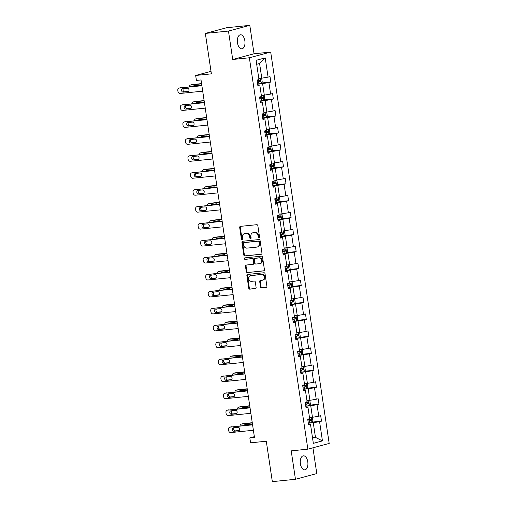 <?xml version="1.0" encoding="UTF-8"?>
<svg xmlns="http://www.w3.org/2000/svg" width="507" height="507" viewBox="0 0 507 507"><rect width="100%" height="100%" fill="white"/><g stroke="black" fill="none" stroke-linecap="round" stroke-linejoin="round"><path stroke-width="0.76" d="M259.02 237.815A0.754 0.634 -105 0 0 259.54 237.003L257.848 225.672A1.084 0.906 -105 0 0 256.776 224.696L240.438 226.369A1.084 0.906 -105 0 0 239.691 227.529L241.389 238.867A0.754 0.634 -105 0 0 242.657 238.734L242.435 237.27A3.46 2.909 -105 0 1 244.45 233.626A3.46 2.909 -105 0 1 244.83 233.556L246.193 233.416A3.46 2.909 -105 0 1 249.609 236.535L249.831 237.998A0.754 0.634 -105 0 0 251.098 237.872L250.883 236.401A3.46 2.909 -105 0 1 252.892 232.764A3.46 2.909 -105 0 1 253.272 232.694L254.634 232.555A3.46 2.909 -105 0 1 258.05 235.666L258.272 237.137A0.754 0.634 -105 0 0 259.02 237.815M307.781 461.852A7.054 3.783 84.2 0 0 303.37 455.825A7.054 3.783 84.2 0 0 300.398 463.829A7.054 3.783 84.2 0 0 304.808 469.856A7.054 3.783 84.2 0 0 307.781 461.852M244.856 40.801A7.054 3.783 84.2 0 0 240.445 34.774A7.054 3.783 84.2 0 0 237.472 42.778A7.054 3.783 84.2 0 0 241.883 48.805A7.054 3.783 84.2 0 0 244.856 40.801M205.348 33.424L226.68 27.72L249.799 25.35L228.467 31.06L205.348 33.424L211.387 73.857L195.67 75.467L196.405 80.41L201.032 79.941L254.457 437.408L249.831 437.883L250.572 442.826L266.289 441.217L272.335 481.65L295.454 479.28L316.786 473.576L312.933 447.795M260.509 286.975A1.084 0.906 -105 0 0 261.58 287.951L266.162 287.482A1.084 0.906 -105 0 0 266.91 286.322L265.028 273.729A1.084 0.906 -105 0 0 263.963 272.76L247.625 274.433A1.084 0.906 -105 0 0 246.877 275.593L248.753 288.179A1.084 0.906 -105 0 0 249.824 289.155L255.363 288.584A1.084 0.906 -105 0 0 256.111 287.425L255.306 282.038A1.084 0.906 -105 0 0 254.235 281.062L251.491 281.347A2.896 2.434 -105 0 1 248.671 278.932A2.896 2.434 -105 0 1 250.319 275.694A2.896 2.434 -105 0 1 250.635 275.637L261.397 274.534A2.896 2.434 -105 0 1 264.217 276.949A2.896 2.434 -105 0 1 262.569 280.187A2.896 2.434 -105 0 1 262.246 280.244L260.452 280.428A1.084 0.906 -105 0 0 259.704 281.588L260.509 286.975L261.086 286.823A1.084 0.906 -105 0 0 262.157 287.792L266.524 287.349M228.467 31.06L232.713 59.484L249.362 57.779L307.85 449.158L291.208 450.862L295.454 479.28M261.206 254.299A1.084 0.906 -105 0 0 261.954 253.139L260.072 240.552A1.084 0.906 -105 0 0 259.001 239.577L242.663 241.25A1.084 0.906 -105 0 0 241.915 242.409L243.797 255.002A1.084 0.906 -105 0 0 244.862 255.972L261.441 254.235M262.55 257.144L264.432 269.73A1.084 0.906 -105 0 1 263.684 270.89L247.346 272.563A1.084 0.906 -105 0 1 246.275 271.587L245.47 266.2A1.084 0.906 -105 0 1 246.218 265.041L252.847 264.362A1.084 0.906 -105 0 0 253.595 263.203L253.063 259.628A1.084 0.906 -105 0 0 251.992 258.659L245.096 259.362A0.754 0.634 -105 0 1 244.868 257.867L261.485 256.168A1.084 0.906 -105 0 1 262.55 257.144M308.427 423.909L310.461 424.099L308.529 424.619L307.717 419.181L309.65 418.668L307.926 407.146L306 407.66L305.182 402.228L307.115 401.709L305.398 390.187L303.465 390.707L302.654 385.269L304.58 384.756L302.863 373.234L300.93 373.754L300.119 368.316L302.052 367.797L300.328 356.282L298.395 356.795L297.584 351.364L299.517 350.844L297.793 339.322L295.86 339.842L295.049 334.405L296.982 333.891L295.258 322.37L293.325 322.883L292.514 317.452L294.447 316.932L292.723 305.41L290.796 305.93L289.979 300.499L291.912 299.979L290.194 288.458L288.261 288.977L287.45 283.54L289.377 283.026L287.659 271.505L285.726 272.018L284.915 266.587L286.848 266.067L285.124 254.546L283.191 255.065L282.38 249.634L284.313 249.114L282.589 237.593L280.656 238.113L279.845 232.675L281.778 232.162L280.054 220.64L278.121 221.153L277.31 215.722L279.243 215.202L277.519 203.681L275.593 204.201L274.775 198.763L276.708 198.25L274.99 186.728L273.058 187.248L272.246 181.81L274.173 181.291L272.455 169.775L270.523 170.289L269.711 164.857L271.644 164.338L269.92 152.816L267.988 153.336L267.176 147.898L269.109 147.385L267.385 135.863L265.453 136.377L264.641 130.945L266.574 130.426L264.85 118.911L262.918 119.424L262.106 113.993L264.039 113.473L262.315 101.951L260.389 102.471L259.571 97.033L261.504 96.52L259.787 84.999L257.854 85.512L257.043 80.081L258.969 79.561L256.098 60.327L265.205 57.887L268.083 77.127L270.016 76.608L270.827 82.045L268.894 82.559L270.618 94.08L272.544 93.561L273.362 98.998L271.429 99.511L273.153 111.033L275.079 110.52L275.89 115.951L273.964 116.471L275.681 127.992L277.614 127.472L278.425 132.91L276.492 133.423L278.216 144.945L280.149 144.425L280.96 149.863L279.027 150.383L280.751 161.898L282.684 161.384L283.495 166.816L281.562 167.335L283.286 178.857L285.219 178.337L286.03 183.775L284.097 184.288L285.821 195.81L287.748 195.296L288.565 200.728L286.632 201.247L288.356 212.763L290.283 212.249L291.094 217.68L289.167 218.2L290.885 229.722L292.818 229.202L293.629 234.64L291.702 235.153L293.42 246.675L295.353 246.161L296.164 251.592L294.231 252.112L295.955 263.634L297.888 263.114L298.699 268.545L296.766 269.065L298.49 280.586L300.423 280.067L301.234 285.504L299.301 286.018L301.025 297.539L302.952 297.026L303.769 302.457L301.836 302.977L303.56 314.498L305.487 313.979L306.298 319.416L304.371 319.93L306.089 331.451L308.022 330.932L308.833 336.369L306.906 336.882L308.624 348.404L310.557 347.891L311.368 353.322L309.435 353.842L311.159 365.363L313.092 364.844L313.903 370.281L311.97 370.794L313.694 382.316L315.627 381.796L316.438 387.234L314.505 387.754L316.229 399.269L318.155 398.756L318.973 404.187L317.04 404.706L318.764 416.228L320.69 415.708L321.501 421.146L319.575 421.659L322.446 440.9L313.339 443.34L310.461 424.099M249.362 57.779L270.694 52.069L329.182 443.448L307.85 449.158M305.791 406.259L310.734 405.752L312.458 417.274L309.485 417.578M312.458 417.274L318.764 416.228M310.734 405.752L317.04 404.706M305.892 406.95L307.926 407.146M303.256 389.3L308.199 388.799L309.923 400.315L306.957 400.619M309.923 400.315L316.229 399.269M308.199 388.799L314.505 387.754M303.357 389.997L305.398 390.187M300.721 372.347L305.664 371.84L307.388 383.362L304.422 383.666M307.388 383.362L313.694 382.316M305.664 371.84L311.97 370.794M300.822 373.044L302.863 373.234M298.186 355.394L303.129 354.887L304.853 366.409L301.887 366.713M304.853 366.409L311.159 365.363M303.129 354.887L309.435 353.842M298.287 356.085L300.328 356.282M298.857 332.592L299.757 333.124L300.245 336.388L299.257 337.782L295.651 338.416L300.6 337.935L302.318 349.45L299.352 349.754M302.318 349.45L308.624 348.404M300.6 337.935L306.906 336.882M295.758 339.132L297.793 339.322M296.322 315.639L297.229 316.172L297.71 319.429L296.722 320.83L293.116 321.463L298.065 320.975L299.783 332.497L296.817 332.801M299.783 332.497L306.089 331.451M298.065 320.975L304.371 319.93M293.223 322.179L295.258 322.37M293.787 298.68L294.694 299.219L295.182 302.476L294.187 303.87L290.581 304.511L295.53 304.023L297.254 315.544L294.282 315.848M297.254 315.544L303.56 314.498M295.53 304.023L301.836 302.977M290.688 305.22L292.723 305.41M291.252 281.727L292.159 282.26L292.647 285.523L291.652 286.918L288.046 287.551L292.995 287.063L294.719 298.585L291.753 298.889M294.719 298.585L301.025 297.539M292.995 287.063L299.301 286.018M288.153 288.268L290.194 288.458M288.724 264.774L289.624 265.307L290.112 268.564L289.123 269.965L285.511 270.599L290.46 270.111L292.184 281.632L289.218 281.936M292.184 281.632L298.49 280.586M290.46 270.111L296.766 269.065M285.618 271.315L287.659 271.505M286.189 247.815L287.089 248.354L287.577 251.611L286.588 253.006L282.982 253.646L287.925 253.158L289.649 264.679L286.683 264.984M289.649 264.679L295.955 263.634M287.925 253.158L294.231 252.112M283.083 254.356L285.124 254.546M280.447 236.706L285.397 236.199L287.114 247.72L284.148 248.024M287.114 247.72L293.42 246.675M285.397 236.199L291.702 235.153M280.555 237.403L282.589 237.593M277.912 219.753L282.862 219.246L284.579 230.767L281.613 231.072M284.579 230.767L290.885 229.722M282.862 219.246L289.167 218.2M278.02 220.444L280.054 220.64M275.377 202.8L280.327 202.293L282.05 213.815L279.078 214.112M282.05 213.815L288.356 212.763M280.327 202.293L286.632 201.247M275.485 203.491L277.519 203.681M272.848 185.841L277.792 185.334L279.515 196.855L276.549 197.16M279.515 196.855L285.821 195.81M277.792 185.334L284.097 184.288M272.95 186.538L274.99 186.728M270.313 168.888L275.257 168.381L276.98 179.903L274.014 180.207M276.98 179.903L283.286 178.857M275.257 168.381L281.562 167.335M270.415 169.579L272.455 169.775M267.778 151.929L272.722 151.428L274.445 162.943L271.479 163.248M274.445 162.943L280.751 161.898M272.722 151.428L279.027 150.383M267.88 152.626L269.92 152.816M265.243 134.976L270.193 134.469L271.91 145.991L268.944 146.295M271.91 145.991L278.216 144.945M270.193 134.469L276.492 133.423M265.351 135.673L267.385 135.863M262.708 118.023L267.658 117.516L269.375 129.038L266.409 129.342M269.375 129.038L275.681 127.992M267.658 117.516L273.964 116.471M262.816 118.714L264.85 118.911M263.38 95.221L264.286 95.753L264.774 99.017L263.779 100.411L260.173 101.045L265.123 100.557L266.847 112.079L263.874 112.383M266.847 112.079L273.153 111.033M265.123 100.557L271.429 99.511M260.281 101.761L262.315 101.951M260.845 78.268L261.751 78.8L262.239 82.058L261.244 83.459L257.638 84.092L262.588 83.604L264.312 95.126L261.346 95.43M264.312 95.126L270.618 94.08M262.588 83.604L268.894 82.559M257.746 84.808L259.787 84.999M265.205 57.887L259.584 63.495L261.777 78.173L258.811 78.477M261.777 78.173L268.083 77.127M232.713 59.484L254.045 53.774L249.799 25.35M254.045 53.774L270.694 52.069M211.013 71.36L195.67 75.467M254.343 436.673L249.831 437.883M312.565 438.156L315.462 437.383L313.269 422.705L308.319 423.212M312.496 437.68L315.462 437.383L322.446 440.9M259.584 63.495L256.688 64.275M313.269 422.705L319.575 421.659M261.58 82.99L270.827 82.045M264.115 99.942L273.362 98.998M266.65 116.902L275.89 115.951M269.179 133.854L278.425 132.91M271.714 150.807L280.96 149.863M274.249 167.766L283.495 166.816M276.784 184.719L286.03 183.775M279.319 201.672L288.565 200.728M281.854 218.631L291.094 217.68M284.383 235.584L293.629 234.64M286.918 252.537L296.164 251.592M289.453 269.496L298.699 268.545M291.988 286.449L301.234 285.504M294.523 303.408L303.769 302.457M297.058 320.361L306.298 319.416M299.586 337.313L308.833 336.369M302.121 354.273L311.368 353.322M304.656 371.225L313.903 370.281M307.191 388.178L316.438 387.234M309.726 405.137L318.973 404.187M312.261 422.09L321.501 421.146M259.369 237.637A0.754 0.634 -105 0 1 258.849 236.978L258.627 235.514A3.46 2.909 -105 0 0 255.211 232.396L254.634 232.555M252.892 232.764L253.468 232.605A3.46 2.909 -105 0 1 253.849 232.536L255.211 232.396M244.45 233.626L245.027 233.474A3.46 2.909 -105 0 1 245.407 233.404L246.77 233.264A3.46 2.909 -105 0 1 250.185 236.376L250.407 237.846A0.754 0.634 -105 0 0 250.927 238.505M240.66 226.344A1.084 0.906 -105 0 0 240.267 227.377L241.966 238.708A0.754 0.634 -105 0 0 242.485 239.367M242.885 241.231A1.084 0.906 -105 0 0 242.492 242.257L244.374 254.844A1.084 0.906 -105 0 0 245.439 255.82L261.561 254.172M258.976 241.858A0.754 0.634 -105 0 0 258.228 241.174L243.886 242.644A0.754 0.634 -105 0 0 243.36 243.455L243.594 245.001A3.46 2.909 -105 0 0 247.01 248.119L256.815 247.112A3.46 2.909 -105 0 0 257.195 247.042A3.46 2.909 -105 0 0 259.204 243.404L258.976 241.858L259.552 241.7A0.754 0.634 -105 0 0 258.804 241.021L258.228 241.174M244.298 242.53A0.754 0.634 -105 0 1 244.463 242.492L258.804 241.021M257.195 247.042L257.771 246.89A3.46 2.909 -105 0 0 259.78 243.246L259.204 243.404M259.552 241.7L259.78 243.246M264.039 270.757L247.346 272.563M246.44 265.022A1.084 0.906 -105 0 0 246.047 266.048L246.852 271.435A1.084 0.906 -105 0 0 247.923 272.411M253.424 264.21A1.084 0.906 -105 0 0 254.172 263.051L253.639 259.476A1.084 0.906 -105 0 0 252.568 258.5L245.096 259.362M245.154 257.841A0.754 0.634 -105 0 0 245.673 259.21M259.723 263.659A2.896 2.434 -105 0 0 260.047 263.602A2.896 2.434 -105 0 0 261.688 260.364A2.896 2.434 -105 0 0 258.868 257.949L255.078 258.342A1.084 0.906 -105 0 0 254.33 259.502L254.863 263.076A1.084 0.906 -105 0 0 255.934 264.046L259.723 263.659M260.047 263.602L260.623 263.444A2.896 2.434 -105 0 0 262.265 260.211A2.896 2.434 -105 0 0 259.445 257.797L258.868 257.949M255.42 258.247A1.084 0.906 -105 0 1 255.655 258.183L259.445 257.797M260.674 280.403A1.084 0.906 -105 0 0 260.281 281.436L261.086 286.823M262.569 280.187L263.146 280.029A2.896 2.434 -105 0 0 264.793 276.797A2.896 2.434 -105 0 0 261.973 274.382L261.397 274.534M250.319 275.694L250.895 275.542A2.896 2.434 -105 0 1 251.212 275.485L261.973 274.382M247.841 274.407A1.084 0.906 -105 0 0 247.454 275.434L249.33 288.027A1.084 0.906 -105 0 0 250.401 288.996L255.718 288.451M201.577 83.617L192.311 84.561A2.205 1.851 75 0 0 192.071 84.606L190.626 84.992A2.205 1.851 -105 0 0 189.326 86.773M190.626 84.992A2.205 1.851 -105 0 1 190.873 84.948L201.615 83.851M195.081 85.512A1.762 1.483 -105 0 0 194.625 86.234M257.328 82.026L260.389 81.519L260.199 80.214L257.138 80.721M258.868 80.353C259.692 80.632 259.755 81.069 259.064 81.652L257.315 81.925M200.05 85.677A1.762 1.483 -105 0 0 198.788 85.132L194.346 85.588A1.762 1.483 -105 0 0 193.281 86.367M202.705 91.159L180.15 93.472A2.205 1.851 -105 0 1 177.976 91.488L177.818 90.398A2.205 1.851 -105 0 1 179.098 88.079A2.205 1.851 -105 0 1 179.339 88.034L201.894 85.727M201.862 85.493L179.339 88.034M183.338 92.154A1.762 1.483 75 0 1 182.818 88.674L187.254 88.218A1.762 1.483 75 0 1 187.774 91.697L183.338 92.154L184.776 91.767A1.762 1.483 75 0 1 183.547 88.598M188.484 91.387L184.776 91.767M179.098 88.079L180.536 87.692A2.205 1.851 75 0 1 180.784 87.648M204.112 100.57L194.846 101.52A2.205 1.851 75 0 0 194.599 101.565L193.161 101.951A2.205 1.851 -105 0 0 191.855 103.732M193.161 101.951A2.205 1.851 -105 0 1 193.408 101.907L204.15 100.804M197.616 102.465A1.762 1.483 -105 0 0 197.16 103.187M259.863 98.985L262.924 98.472L262.734 97.167L259.673 97.68M261.403 97.306C262.227 97.591 262.29 98.022 261.593 98.612L259.85 98.878M202.585 102.629A1.762 1.483 -105 0 0 201.317 102.084L196.881 102.541A1.762 1.483 -105 0 0 195.816 103.327M206.647 117.523L197.381 118.473A2.205 1.851 75 0 0 197.134 118.518L195.696 118.904A2.205 1.851 -105 0 0 194.39 120.685M195.696 118.904A2.205 1.851 -105 0 1 195.936 118.86L206.685 117.757M265.915 112.174L266.821 112.712L267.303 115.97L266.314 117.364L262.708 118.004M200.151 119.424A1.762 1.483 -105 0 0 199.695 120.14M262.398 115.938L265.459 115.431L265.262 114.126L262.201 114.633M263.932 114.259C264.755 114.544 264.825 114.981 264.128 115.564L262.385 115.837M205.113 119.589A1.762 1.483 -105 0 0 203.852 119.044L199.416 119.5A1.762 1.483 -105 0 0 198.351 120.279M205.24 108.118L182.685 110.425A2.205 1.851 -105 0 1 180.511 108.441L180.346 107.351A2.205 1.851 -105 0 1 181.626 105.038A2.205 1.851 -105 0 1 181.874 104.993L204.429 102.68M204.397 102.446L181.874 104.993M185.866 109.106A1.762 1.483 75 0 1 185.347 105.627L189.789 105.171A1.762 1.483 75 0 1 190.309 108.65L185.866 109.106L187.311 108.72A1.762 1.483 75 0 1 186.082 105.551M191.012 108.34L187.311 108.72M181.626 105.038L183.071 104.651A2.205 1.851 75 0 1 183.312 104.607M207.775 125.071L185.22 127.377A2.205 1.851 -105 0 1 183.046 125.394L182.881 124.31A2.205 1.851 -105 0 1 184.161 121.991A2.205 1.851 -105 0 1 184.409 121.946L206.964 119.639M206.926 119.405L184.409 121.946M188.401 126.059A1.762 1.483 75 0 1 187.882 122.586L192.324 122.13A1.762 1.483 75 0 1 192.844 125.609L188.401 126.059L189.846 125.673A1.762 1.483 75 0 1 188.617 122.51M193.547 125.299L189.846 125.673M184.161 121.991L185.606 121.604A2.205 1.851 75 0 1 185.847 121.56M209.182 134.482L199.916 135.426A2.205 1.851 75 0 0 199.669 135.477L198.231 135.857A2.205 1.851 -105 0 0 196.925 137.638M198.231 135.857A2.205 1.851 -105 0 1 198.471 135.813L209.214 134.716M268.45 129.133L269.35 129.665L269.838 132.929L268.849 134.323L265.243 134.957M202.686 136.377A1.762 1.483 -105 0 0 202.23 137.099M264.933 132.891L267.994 132.384L267.797 131.079L264.736 131.586M266.467 131.218C267.29 131.503 267.354 131.934 266.663 132.523L264.92 132.79M207.648 136.541A1.762 1.483 -105 0 0 206.387 135.996L201.951 136.453A1.762 1.483 -105 0 0 200.886 137.232M210.31 142.023L187.755 144.337A2.205 1.851 -105 0 1 185.581 142.353L185.416 141.263A2.205 1.851 -105 0 1 186.696 138.943A2.205 1.851 -105 0 1 186.944 138.899L209.499 136.592M209.461 136.358L186.944 138.899M190.936 143.018A1.762 1.483 75 0 1 190.417 139.539L194.853 139.083A1.762 1.483 75 0 1 195.379 142.562L190.936 143.018L192.381 142.632A1.762 1.483 75 0 1 191.152 139.463M196.082 142.252L192.381 142.632M186.696 138.943L188.135 138.563A2.205 1.851 75 0 1 188.382 138.512M211.717 151.435L202.451 152.385A2.205 1.851 75 0 0 202.204 152.43L200.759 152.816A2.205 1.851 -105 0 0 199.46 154.597M200.759 152.816A2.205 1.851 -105 0 1 201.006 152.772L211.749 151.669M270.985 146.086L271.885 146.618L272.373 149.882L271.384 151.276L267.778 151.91M205.215 153.329A1.762 1.483 -105 0 0 204.765 154.052M267.468 149.85L270.529 149.337L270.332 148.038L267.271 148.545M269.002 148.171C269.825 148.456 269.889 148.887 269.198 149.476L267.449 149.742M210.183 153.501A1.762 1.483 -105 0 0 208.922 152.956L204.479 153.406A1.762 1.483 -105 0 0 203.421 154.191M212.845 158.983L190.29 161.289A2.205 1.851 -105 0 1 188.116 159.306L187.951 158.222A2.205 1.851 -105 0 1 189.231 155.903A2.205 1.851 -105 0 1 189.479 155.858L212.034 153.545M211.996 153.31L189.479 155.858M193.471 159.971A1.762 1.483 75 0 1 192.952 156.492L197.388 156.042A1.762 1.483 75 0 1 197.907 159.515L193.471 159.971L194.91 159.585A1.762 1.483 75 0 1 193.687 156.416M198.617 159.204L194.91 159.585M189.231 155.903L190.67 155.516A2.205 1.851 75 0 1 190.917 155.472M214.252 168.387L204.98 169.338A2.205 1.851 75 0 0 204.739 169.382L203.294 169.769A2.205 1.851 -105 0 0 201.995 171.55M203.294 169.769A2.205 1.851 -105 0 1 203.541 169.725L214.284 168.622M273.514 163.039L274.42 163.577L274.908 166.835L273.919 168.229L270.307 168.869M207.75 170.289A1.762 1.483 -105 0 0 207.3 171.005M270.003 166.803L273.064 166.296L272.867 164.99L269.806 165.497M271.537 165.124C272.36 165.409 272.424 165.846 271.733 166.429L269.984 166.702M212.718 170.453A1.762 1.483 -105 0 0 211.457 169.908L207.014 170.365A1.762 1.483 -105 0 0 205.95 171.144M215.38 175.935L192.825 178.249A2.205 1.851 -105 0 1 190.645 176.259L190.486 175.175A2.205 1.851 -105 0 1 191.766 172.855A2.205 1.851 -105 0 1 192.007 172.811L214.562 170.504M214.531 170.27L192.007 172.811M196.006 176.924A1.762 1.483 75 0 1 195.487 173.451L199.923 172.995A1.762 1.483 75 0 1 200.442 176.474L196.006 176.924L197.445 176.544A1.762 1.483 75 0 1 196.222 173.375M201.152 176.163L197.445 176.544M191.766 172.855L193.205 172.469A2.205 1.851 75 0 1 193.452 172.424M216.781 185.347L207.515 186.297A2.205 1.851 75 0 0 207.274 186.342L205.829 186.722A2.205 1.851 -105 0 0 204.53 188.509M205.829 186.722A2.205 1.851 -105 0 1 206.076 186.677L216.819 185.581M276.049 179.998L276.955 180.53L277.443 183.794L276.448 185.188L272.842 185.822M210.285 187.241A1.762 1.483 -105 0 0 209.828 187.964M272.538 183.756L275.599 183.249L275.402 181.943L272.341 182.457M274.072 182.083C274.895 182.368 274.959 182.799 274.268 183.388L272.519 183.654M215.253 187.406A1.762 1.483 -105 0 0 213.992 186.861L209.549 187.317A1.762 1.483 -105 0 0 208.485 188.103M217.909 192.888L195.353 195.201A2.205 1.851 -105 0 1 193.18 193.218L193.021 192.128A2.205 1.851 -105 0 1 194.301 189.808A2.205 1.851 -105 0 1 194.542 189.764L217.097 187.457M217.066 187.222L194.542 189.764M198.541 193.883A1.762 1.483 75 0 1 198.022 190.404L202.458 189.948A1.762 1.483 75 0 1 202.977 193.427L198.541 193.883L199.98 193.497A1.762 1.483 75 0 1 198.75 190.328M203.687 193.116L199.98 193.497M194.301 189.808L195.74 189.428A2.205 1.851 75 0 1 195.987 189.384M219.316 202.299L210.05 203.25A2.205 1.851 75 0 0 209.803 203.294L208.364 203.681A2.205 1.851 -105 0 0 207.059 205.462M208.364 203.681A2.205 1.851 -105 0 1 208.611 203.637L219.354 202.534M278.584 196.95L279.49 197.483L279.978 200.747L278.983 202.141L275.377 202.781M212.82 204.194A1.762 1.483 -105 0 0 212.363 204.917M275.067 200.715L278.128 200.202L277.937 198.902L274.876 199.409M276.607 199.036C277.43 199.321 277.494 199.758 276.797 200.341L275.054 200.607M217.788 204.365A1.762 1.483 -105 0 0 216.521 203.82L212.084 204.27A1.762 1.483 -105 0 0 211.02 205.056M220.444 209.847L197.888 212.154A2.205 1.851 -105 0 1 195.715 210.171L195.55 209.087A2.205 1.851 -105 0 1 196.83 206.767A2.205 1.851 -105 0 1 197.077 206.723L219.632 204.41M219.601 204.175L197.077 206.723M201.07 210.836A1.762 1.483 75 0 1 200.55 207.357L204.993 206.907A1.762 1.483 75 0 1 205.512 210.38L201.07 210.836L202.515 210.449A1.762 1.483 75 0 1 201.285 207.281M206.216 210.069L202.515 210.449M196.83 206.767L198.275 206.381A2.205 1.851 75 0 1 198.516 206.336M221.851 219.258L212.585 220.203A2.205 1.851 75 0 0 212.338 220.247L210.899 220.634A2.205 1.851 -105 0 0 209.594 222.415M210.899 220.634A2.205 1.851 -105 0 1 211.14 220.589L221.889 219.493M281.119 213.91L282.025 214.442L282.507 217.699L281.518 219.1L277.912 219.734M215.355 221.153A1.762 1.483 -105 0 0 214.898 221.876M277.602 217.668L280.663 217.161L280.466 215.855L277.405 216.362M279.135 215.995C279.959 216.274 280.029 216.711 279.332 217.294L277.589 217.566M220.317 221.318A1.762 1.483 -105 0 0 219.056 220.773L214.619 221.229A1.762 1.483 -105 0 0 213.555 222.009M222.979 226.8L200.423 229.113A2.205 1.851 -105 0 1 198.25 227.123L198.085 226.04A2.205 1.851 -105 0 1 199.365 223.72A2.205 1.851 -105 0 1 199.612 223.676L222.167 221.369M222.129 221.134L199.612 223.676M203.605 227.789A1.762 1.483 75 0 1 203.085 224.316L207.528 223.86A1.762 1.483 75 0 1 208.047 227.339L203.605 227.789L205.05 227.409A1.762 1.483 75 0 1 203.82 224.24M208.751 227.028L205.05 227.409M199.365 223.72L200.81 223.333A2.205 1.851 75 0 1 201.051 223.289M224.386 236.211L215.12 237.162A2.205 1.851 75 0 0 214.873 237.206L213.434 237.593A2.205 1.851 -105 0 0 212.129 239.374M213.434 237.593A2.205 1.851 -105 0 1 213.675 237.542L224.417 236.446M283.654 230.862L284.554 231.395L285.042 234.659L284.053 236.053L280.447 236.687M217.89 238.106A1.762 1.483 -105 0 0 217.433 238.829M280.137 234.621L283.198 234.114L283.001 232.808L279.94 233.321M281.67 232.947C282.494 233.233 282.557 233.664 281.867 234.253L280.124 234.519M222.852 238.271A1.762 1.483 -105 0 0 221.591 237.726L217.154 238.182A1.762 1.483 -105 0 0 216.09 238.968M226.921 253.164L217.655 254.115A2.205 1.851 75 0 0 217.408 254.159L215.963 254.546A2.205 1.851 -105 0 0 214.664 256.327M215.963 254.546A2.205 1.851 -105 0 1 216.21 254.501L226.952 253.399M220.418 255.065A1.762 1.483 -105 0 0 219.968 255.782M282.672 251.58L285.733 251.073L285.536 249.767L282.475 250.274M284.205 249.9C285.029 250.185 285.092 250.623 284.402 251.206L282.653 251.478M225.387 255.23A1.762 1.483 -105 0 0 224.126 254.685L219.689 255.135A1.762 1.483 -105 0 0 218.625 255.921M229.456 270.123L220.184 271.068A2.205 1.851 75 0 0 219.943 271.112L218.498 271.498A2.205 1.851 -105 0 0 217.199 273.279M218.498 271.498A2.205 1.851 -105 0 1 218.745 271.454L229.487 270.358M222.953 272.018A1.762 1.483 -105 0 0 222.503 272.741M285.207 268.533L288.268 268.026L288.071 266.72L285.01 267.227M286.74 266.859C287.564 267.138 287.627 267.576 286.937 268.159L285.188 268.431M227.922 272.183A1.762 1.483 -105 0 0 226.661 271.638L222.218 272.094A1.762 1.483 -105 0 0 221.153 272.874M231.984 287.076L222.719 288.027A2.205 1.851 75 0 0 222.478 288.071L221.033 288.458A2.205 1.851 -105 0 0 219.734 290.238M221.033 288.458A2.205 1.851 -105 0 1 221.28 288.413L232.022 287.311M225.488 288.971A1.762 1.483 -105 0 0 225.032 289.693M287.742 285.485L290.803 284.978L290.606 283.673L287.545 284.186M289.275 283.812C290.099 284.097 290.162 284.528 289.472 285.118L287.723 285.384M230.457 289.136A1.762 1.483 -105 0 0 229.196 288.591L224.753 289.047A1.762 1.483 -105 0 0 223.688 289.833M234.519 304.029L225.254 304.98A2.205 1.851 75 0 0 225.007 305.024L223.568 305.41A2.205 1.851 -105 0 0 222.262 307.191M223.568 305.41A2.205 1.851 -105 0 1 223.815 305.366L234.557 304.263M228.023 305.93A1.762 1.483 -105 0 0 227.567 306.646M290.27 302.445L293.331 301.938L293.141 300.632L290.08 301.139M291.81 300.765C292.634 301.05 292.697 301.488 292 302.071L290.257 302.343M232.992 306.095A1.762 1.483 -105 0 0 231.724 305.55L227.288 306A1.762 1.483 -105 0 0 226.223 306.786M237.054 320.988L227.789 321.932A2.205 1.851 75 0 0 227.542 321.977L226.103 322.363A2.205 1.851 -105 0 0 224.797 324.144M226.103 322.363A2.205 1.851 -105 0 1 226.344 322.319L237.092 321.223M230.558 322.883A1.762 1.483 -105 0 0 230.102 323.605M292.805 319.397L295.866 318.89L295.67 317.585L292.609 318.092M294.339 317.724C295.163 318.003 295.232 318.44 294.535 319.023L292.793 319.296M235.521 323.048A1.762 1.483 -105 0 0 234.259 322.503L229.823 322.959A1.762 1.483 -105 0 0 228.758 323.739M239.589 337.941L230.324 338.891A2.205 1.851 75 0 0 230.077 338.936L228.638 339.322A2.205 1.851 -105 0 0 227.332 341.103M228.638 339.322A2.205 1.851 -105 0 1 228.879 339.278L239.621 338.175M233.093 339.836A1.762 1.483 -105 0 0 232.637 340.558M295.34 336.356L298.401 335.843L298.205 334.544L295.144 335.051M296.874 334.677C297.698 334.962 297.761 335.393 297.07 335.983L295.328 336.249M238.056 340.001A1.762 1.483 -105 0 0 236.794 339.456L232.358 339.912A1.762 1.483 -105 0 0 231.293 340.698M242.124 354.894L232.859 355.844A2.205 1.851 75 0 0 232.612 355.889L231.167 356.275A2.205 1.851 -105 0 0 229.867 358.056M231.167 356.275A2.205 1.851 -105 0 1 231.414 356.231L242.156 355.128M301.392 349.545L302.292 350.084L302.78 353.341L301.792 354.735L298.186 355.375M235.622 356.795A1.762 1.483 -105 0 0 235.172 357.511M297.875 353.309L300.936 352.802L300.74 351.497L297.679 352.004M299.409 351.63C300.233 351.915 300.296 352.352 299.605 352.935L297.856 353.208M240.591 356.96A1.762 1.483 -105 0 0 239.329 356.415L234.893 356.871A1.762 1.483 -105 0 0 233.828 357.65M244.659 371.853L235.387 372.797A2.205 1.851 75 0 0 235.147 372.848L233.702 373.228A2.205 1.851 -105 0 0 232.402 375.009M233.702 373.228A2.205 1.851 -105 0 1 233.949 373.184L244.691 372.087M303.927 366.504L304.827 367.036L305.315 370.3L304.327 371.694L300.714 372.328M238.157 373.748A1.762 1.483 -105 0 0 237.707 374.47M300.41 370.262L303.471 369.755L303.275 368.45L300.214 368.957M301.944 368.589C302.768 368.874 302.831 369.305 302.14 369.895L300.391 370.161M243.126 373.913A1.762 1.483 -105 0 0 241.864 373.367L237.422 373.824A1.762 1.483 -105 0 0 236.357 374.603M247.188 388.806L237.922 389.756A2.205 1.851 75 0 0 237.682 389.801L236.237 390.187A2.205 1.851 -105 0 0 234.937 391.968M236.237 390.187A2.205 1.851 -105 0 1 236.484 390.143L247.226 389.04M306.456 383.457L307.362 383.989L307.85 387.253L306.855 388.647L303.249 389.281M240.692 390.701A1.762 1.483 -105 0 0 240.236 391.423M302.945 387.221L306.006 386.708L305.81 385.409L302.749 385.916M304.479 385.542C305.303 385.827 305.366 386.258 304.675 386.847L302.926 387.114M245.661 390.872A1.762 1.483 -105 0 0 244.399 390.327L239.957 390.777A1.762 1.483 -105 0 0 238.892 391.562M225.514 243.759L202.958 246.066A2.205 1.851 -105 0 1 200.785 244.082L200.62 242.992A2.205 1.851 -105 0 1 201.9 240.679A2.205 1.851 -105 0 1 202.147 240.629L224.702 238.322M224.664 238.087L202.147 240.629M206.14 244.748A1.762 1.483 75 0 1 205.62 241.269L210.063 240.812A1.762 1.483 75 0 1 210.582 244.292L206.14 244.748L207.585 244.361A1.762 1.483 75 0 1 206.355 241.193M211.286 243.981L207.585 244.361M201.9 240.679L203.345 240.293A2.205 1.851 75 0 1 203.586 240.248M228.049 260.712L205.493 263.019A2.205 1.851 -105 0 1 203.32 261.035L203.155 259.952A2.205 1.851 -105 0 1 204.435 257.632A2.205 1.851 -105 0 1 204.682 257.588L227.237 255.275M227.199 255.04L204.682 257.588M208.675 261.701A1.762 1.483 75 0 1 208.155 258.221L212.591 257.771A1.762 1.483 75 0 1 213.111 261.244L208.675 261.701L210.113 261.314A1.762 1.483 75 0 1 208.89 258.152M213.821 260.934L210.113 261.314M204.435 257.632L205.874 257.245A2.205 1.851 75 0 1 206.121 257.201M230.584 277.665L208.028 279.978A2.205 1.851 -105 0 1 205.848 277.994L205.69 276.904A2.205 1.851 -105 0 1 206.97 274.585A2.205 1.851 -105 0 1 207.211 274.541L229.766 272.234M229.734 271.999L207.211 274.541M211.21 278.66A1.762 1.483 75 0 1 210.69 275.181L215.126 274.724A1.762 1.483 75 0 1 215.646 278.204L211.21 278.66L212.648 278.273A1.762 1.483 75 0 1 211.425 275.105M216.356 277.893L212.648 278.273M206.97 274.585L208.409 274.198A2.205 1.851 75 0 1 208.656 274.154M233.112 294.624L210.557 296.931A2.205 1.851 -105 0 1 208.383 294.947L208.225 293.857A2.205 1.851 -105 0 1 209.505 291.544A2.205 1.851 -105 0 1 209.746 291.5L232.301 289.186M232.269 288.952L209.746 291.5M213.745 295.613A1.762 1.483 75 0 1 213.225 292.133L217.661 291.677A1.762 1.483 75 0 1 218.181 295.156L213.745 295.613L215.183 295.226A1.762 1.483 75 0 1 213.954 292.057M218.891 294.846L215.183 295.226M209.505 291.544L210.944 291.157A2.205 1.851 75 0 1 211.191 291.113M235.647 311.577L213.092 313.884A2.205 1.851 -105 0 1 210.918 311.9L210.754 310.816A2.205 1.851 -105 0 1 212.034 308.497A2.205 1.851 -105 0 1 212.281 308.452L234.836 306.139M234.804 305.905L212.281 308.452M216.274 312.565A1.762 1.483 75 0 1 215.754 309.086L220.196 308.636A1.762 1.483 75 0 1 220.716 312.116L216.274 312.565L217.718 312.179A1.762 1.483 75 0 1 216.489 309.017M221.42 311.805L217.718 312.179M212.034 308.497L213.479 308.11A2.205 1.851 75 0 1 213.72 308.066M238.182 328.53L215.627 330.843A2.205 1.851 -105 0 1 213.453 328.859L213.289 327.769A2.205 1.851 -105 0 1 214.569 325.45A2.205 1.851 -105 0 1 214.816 325.405L237.371 323.098M237.333 322.864L214.816 325.405M218.809 329.525A1.762 1.483 75 0 1 218.289 326.045L222.731 325.589A1.762 1.483 75 0 1 223.251 329.068L218.809 329.525L220.253 329.138A1.762 1.483 75 0 1 219.024 325.969M223.955 328.758L220.253 329.138M214.569 325.45L216.014 325.063A2.205 1.851 75 0 1 216.255 325.019M240.717 345.489L218.162 347.796A2.205 1.851 -105 0 1 215.988 345.812L215.824 344.722A2.205 1.851 -105 0 1 217.104 342.409A2.205 1.851 -105 0 1 217.351 342.364L239.906 340.051M239.868 339.817L217.351 342.364M221.344 346.477A1.762 1.483 75 0 1 220.824 342.998L225.266 342.542A1.762 1.483 75 0 1 225.786 346.021L221.344 346.477L222.788 346.091A1.762 1.483 75 0 1 221.559 342.922M226.49 345.711L222.788 346.091M217.104 342.409L218.549 342.022A2.205 1.851 75 0 1 218.79 341.978M243.252 362.442L220.697 364.748A2.205 1.851 -105 0 1 218.523 362.765L218.359 361.681A2.205 1.851 -105 0 1 219.639 359.362A2.205 1.851 -105 0 1 219.886 359.317L242.441 357.01M242.403 356.776L219.886 359.317M223.879 363.43A1.762 1.483 75 0 1 223.359 359.957L227.795 359.501A1.762 1.483 75 0 1 228.315 362.98L223.879 363.43L225.317 363.044A1.762 1.483 75 0 1 224.094 359.881M229.025 362.67L225.317 363.044M219.639 359.362L221.077 358.975A2.205 1.851 75 0 1 221.325 358.931M245.787 379.394L223.232 381.708A2.205 1.851 -105 0 1 221.052 379.724L220.894 378.634A2.205 1.851 -105 0 1 222.174 376.314A2.205 1.851 -105 0 1 222.415 376.27L244.97 373.963M244.938 373.729L222.415 376.27M226.414 380.389A1.762 1.483 75 0 1 225.894 376.91L230.33 376.454A1.762 1.483 75 0 1 230.85 379.933L226.414 380.389L227.852 380.003A1.762 1.483 75 0 1 226.629 376.834M231.56 379.623L227.852 380.003M222.174 376.314L223.612 375.934A2.205 1.851 75 0 1 223.86 375.883M248.316 396.354L225.761 398.66A2.205 1.851 -105 0 1 223.587 396.677L223.429 395.593A2.205 1.851 -105 0 1 224.709 393.274A2.205 1.851 -105 0 1 224.95 393.229L247.505 390.916M247.473 390.682L224.95 393.229M228.949 397.342A1.762 1.483 75 0 1 228.429 393.863L232.865 393.413A1.762 1.483 75 0 1 233.385 396.886L228.949 397.342L230.387 396.956A1.762 1.483 75 0 1 229.158 393.787M234.095 396.575L230.387 396.956M224.709 393.274L226.147 392.887A2.205 1.851 75 0 1 226.395 392.843M249.723 405.758L240.457 406.709A2.205 1.851 75 0 0 240.21 406.753L238.772 407.14A2.205 1.851 -105 0 0 237.466 408.921M238.772 407.14A2.205 1.851 -105 0 1 239.019 407.096L249.761 405.993M308.991 400.41L309.897 400.948L310.385 404.206L309.39 405.6L305.784 406.24M243.227 407.66A1.762 1.483 -105 0 0 242.771 408.376M305.474 404.174L308.535 403.667L308.345 402.362L305.284 402.869M307.014 402.495C307.838 402.78 307.901 403.217 307.204 403.8L305.461 404.073M248.196 407.824A1.762 1.483 -105 0 0 246.928 407.279L242.492 407.736A1.762 1.483 -105 0 0 241.427 408.515M250.851 413.306L228.296 415.62A2.205 1.851 -105 0 1 226.122 413.63L225.957 412.546A2.205 1.851 -105 0 1 227.237 410.226A2.205 1.851 -105 0 1 227.485 410.182L250.04 407.875M250.008 407.641L227.485 410.182M231.477 414.295A1.762 1.483 75 0 1 230.958 410.822L235.4 410.366A1.762 1.483 75 0 1 235.92 413.845L231.477 414.295L232.922 413.915A1.762 1.483 75 0 1 231.693 410.746M236.623 413.535L232.922 413.915M227.237 410.226L228.682 409.84A2.205 1.851 75 0 1 228.923 409.795M252.258 422.718L242.992 423.668A2.205 1.851 75 0 0 242.745 423.713L241.307 424.099A2.205 1.851 -105 0 0 240.001 425.88M241.307 424.099A2.205 1.851 -105 0 1 241.547 424.048L252.296 422.952M311.526 417.369L312.432 417.901L312.92 421.165L311.925 422.559L308.319 423.193M245.762 424.613A1.762 1.483 -105 0 0 245.306 425.335M308.009 421.127L311.07 420.62L310.873 419.314L307.812 419.828M309.543 419.454C310.366 419.739 310.436 420.17 309.739 420.759L307.996 421.025M250.724 424.777A1.762 1.483 -105 0 0 249.463 424.232L245.027 424.689A1.762 1.483 -105 0 0 243.962 425.474M253.386 430.266L230.831 432.572A2.205 1.851 -105 0 1 228.657 430.589L228.492 429.499A2.205 1.851 -105 0 1 229.772 427.186A2.205 1.851 -105 0 1 230.02 427.135L252.575 424.828M252.537 424.593L230.02 427.135M234.012 431.254A1.762 1.483 75 0 1 233.493 427.775L237.935 427.319A1.762 1.483 75 0 1 238.455 430.798L234.012 431.254L235.457 430.868A1.762 1.483 75 0 1 234.228 427.699M239.158 430.487L235.457 430.868M229.772 427.186L231.217 426.799A2.205 1.851 75 0 1 231.458 426.755M258.627 235.514L258.05 235.666M253.849 232.536L253.272 232.694M250.407 237.846L249.831 237.998M250.185 236.376L249.609 236.535M246.77 233.264L246.193 233.416M245.407 233.404L244.83 233.556M241.966 238.708L241.389 238.867M240.267 227.377L239.691 227.529M258.849 236.978L258.272 237.137M245.439 255.82L244.862 255.972M244.374 254.844L243.797 255.002M242.492 242.257L241.915 242.409M244.463 242.492L243.886 242.644M246.852 271.435L246.275 271.587M246.047 266.048L245.47 266.2M254.172 263.051L253.595 263.203M253.639 259.476L253.063 259.628M252.568 258.5L251.992 258.659M255.655 258.183L255.078 258.342M260.281 281.436L259.704 281.588M251.212 275.485L250.635 275.637M250.401 288.996L249.824 289.155M249.33 288.027L248.753 288.179M247.454 275.434L246.877 275.593M262.157 287.792L261.58 287.951M190.873 84.948L192.311 84.561M261.27 83.421L260.509 78.3M258.386 80.537L258.272 79.751M258.893 83.902L258.583 81.836M259.064 81.652L260.389 81.519M187.774 91.697L188.16 91.596M193.408 101.907L194.846 101.52M263.805 100.38L263.038 95.253M260.921 97.49L260.807 96.704M261.428 100.861L261.118 98.795M261.593 98.612L262.924 98.472M195.936 118.86L197.381 118.473M266.34 117.332L265.573 112.212M263.456 114.443L263.342 113.663M263.963 117.814L263.653 115.748M264.128 115.564L265.459 115.431M190.309 108.65L190.689 108.549M192.844 125.609L193.224 125.502M198.471 135.813L199.916 135.426M268.875 134.285L268.108 129.165M265.991 131.402L265.871 130.616M266.492 134.767L266.188 132.707M266.663 132.523L267.994 132.384M195.379 142.562L195.759 142.461M201.006 152.772L202.451 152.385M271.41 151.244L270.643 146.124M268.526 148.355L268.406 147.569M269.027 151.726L268.723 149.66M269.198 149.476L270.529 149.337M197.907 159.515L198.294 159.413M203.541 169.725L204.98 169.338M273.945 168.197L273.178 163.077M271.061 165.307L270.941 164.528M271.562 168.679L271.251 166.613M271.733 166.429L273.064 166.296M200.442 176.474L200.829 176.366M206.076 186.677L207.515 186.297M276.473 185.15L275.713 180.029M273.59 182.267L273.476 181.481M274.097 185.632L273.786 183.572M274.268 183.388L275.599 183.249M202.977 193.427L203.364 193.325M208.611 203.637L210.05 203.25M279.008 202.109L278.242 196.989M276.125 199.219L276.011 198.433M276.632 202.591L276.321 200.525M276.797 200.341L278.128 200.202M205.512 210.38L205.893 210.278M211.14 220.589L212.585 220.203M281.543 219.062L280.777 213.941M278.66 216.178L278.546 215.393M279.167 219.544L278.856 217.478M279.332 217.294L280.663 217.161M208.047 227.339L208.428 227.237M213.675 237.542L215.12 237.162M284.078 236.015L283.312 230.894M281.195 233.131L281.074 232.345M281.696 236.503L281.391 234.437M281.867 234.253L283.198 234.114M216.21 254.501L217.655 254.115M286.613 252.974L285.847 247.853M283.73 250.084L283.609 249.298M284.231 253.456L283.926 251.39M284.402 251.206L285.733 251.073M218.745 271.454L220.184 271.068M289.148 269.927L288.382 264.806M286.265 267.043L286.144 266.257M286.766 270.408L286.455 268.342M286.937 268.159L288.268 268.026M221.28 288.413L222.719 288.027M291.677 286.88L290.917 281.759M288.794 283.996L288.679 283.21M289.301 287.368L288.99 285.302M289.472 285.118L290.803 284.978M223.815 305.366L225.254 304.98M294.212 303.839L293.445 298.718M291.329 300.949L291.214 300.169M291.836 304.32L291.525 302.254M292 302.071L293.331 301.938M226.344 322.319L227.789 321.932M296.747 320.792L295.98 315.671M293.864 317.908L293.749 317.122M294.371 321.273L294.06 319.207M294.535 319.023L295.866 318.89M228.879 339.278L230.324 338.891M299.282 337.751L298.515 332.63M296.399 334.861L296.278 334.075M296.899 338.232L296.595 336.166M297.07 335.983L298.401 335.843M231.414 356.231L232.859 355.844M301.817 354.704L301.05 349.583M298.934 351.814L298.813 351.034M299.434 355.185L299.13 353.119M299.605 352.935L300.936 352.802M233.949 373.184L235.387 372.797M304.352 371.656L303.585 366.536M301.469 368.773L301.348 367.987M301.969 372.138L301.659 370.078M302.14 369.895L303.471 369.755M236.484 390.143L237.922 389.756M306.881 388.616L306.12 383.495M303.997 385.726L303.883 384.94M304.504 389.097L304.194 387.031M304.675 386.847L306.006 386.708M210.582 244.292L210.963 244.19M213.111 261.244L213.498 261.143M215.646 278.204L216.033 278.102M218.181 295.156L218.568 295.055M220.716 312.116L221.096 312.008M223.251 329.068L223.631 328.967M225.786 346.021L226.166 345.92M228.315 362.98L228.701 362.873M230.85 379.933L231.236 379.832M233.385 396.886L233.771 396.785M239.019 407.096L240.457 406.709M309.416 405.568L308.649 400.448M306.532 402.678L306.418 401.899M307.039 406.05L306.729 403.984M307.204 403.8L308.535 403.667M235.92 413.845L236.3 413.737M241.547 424.048L242.992 423.668M311.951 422.521L311.184 417.4M309.067 419.638L308.953 418.852M309.574 423.003L309.264 420.943M309.739 420.759L311.07 420.62M238.455 430.798L238.835 430.697M244.38 242.504L243.804 242.657M253.544 264.185L252.968 264.343M255.534 258.209L254.958 258.361"/></g></svg>
